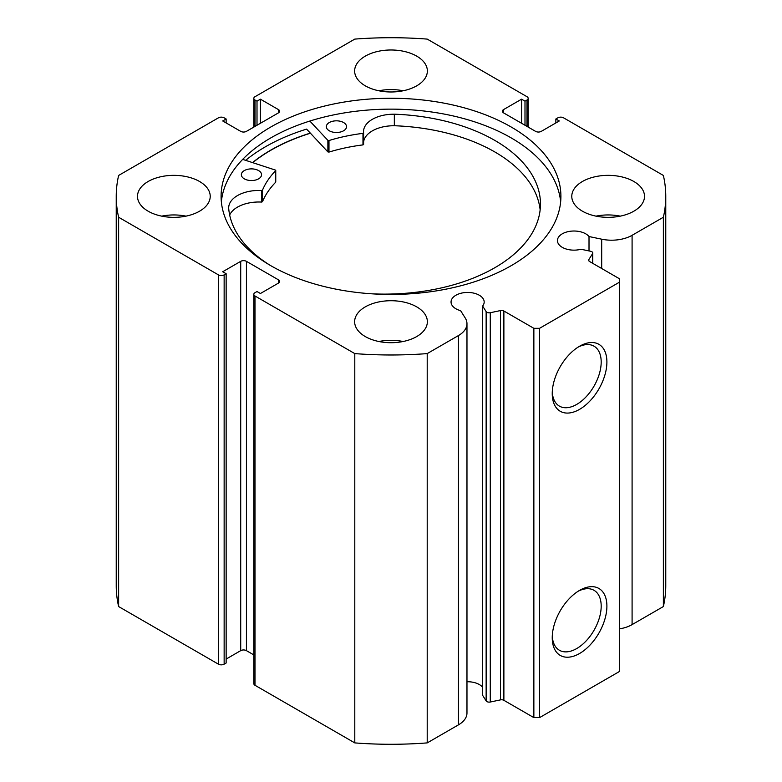 <?xml version="1.0" encoding="UTF-8"?>
<svg xmlns="http://www.w3.org/2000/svg" width="782" height="782" viewBox="0 0 782 782"><rect width="100%" height="100%" fill="white"/><g stroke="black" fill="none" stroke-linecap="round" stroke-linejoin="round"><path stroke-width="1.17" d="M242.684 159.372L275.342 170.056L275.655 170.691A132.129 76.284 0 0 0 262.488 190.163L261.628 190.525A30.185 17.429 0 0 0 228.686 207.865L228.657 207.865A155.98 90.047 0 0 0 269.995 265.215M250.025 180.486A10.098 5.836 180 0 1 252.889 180.486M244.238 178.795A10.098 5.836 180 0 1 241.355 174.709A10.098 5.836 180 0 1 247.64 169.313A10.098 5.836 180 0 1 258.676 170.632A10.098 5.836 180 0 1 261.559 174.709A10.098 5.836 180 0 1 255.274 180.114A10.098 5.836 180 0 1 244.238 178.795M335.019 132.432A10.098 5.836 180 0 1 337.873 132.432M329.222 130.741A10.098 5.836 180 0 1 326.338 126.655A10.098 5.836 180 0 1 332.624 121.259A10.098 5.836 180 0 1 343.66 122.579A10.098 5.836 180 0 1 346.543 126.655A10.098 5.836 180 0 1 340.258 132.06A10.098 5.836 180 0 1 329.222 130.741M540.147 209.83A155.98 90.047 0 0 0 495.925 152.598A155.98 90.047 0 0 0 394.333 125.736L394.333 114.211A30.185 17.429 0 0 0 363.532 131.63A30.185 17.429 0 0 0 363.61 132.862L362.975 133.351A132.129 76.284 0 0 0 328.978 140.535L327.883 140.349L309.858 121.054M371.616 293.807A155.98 90.047 0 0 0 540.47 204.063A155.98 90.047 0 0 0 495.925 141.053A155.98 90.047 0 0 0 394.333 114.192M363.61 132.93L363.61 144.435L362.975 144.895A132.129 76.284 0 0 0 328.978 152.089L327.883 151.894L306.593 129.108A177.788 102.647 0 0 0 245.646 160.339M394.333 114.211L394.333 125.755A30.185 17.429 0 0 0 363.61 141.933M275.655 181.786L275.655 182.235A132.129 76.284 0 0 0 262.488 201.707L261.628 202.069A30.185 17.429 0 0 0 229.673 215.011M592.57 263.231L592.57 253.671A3.236 1.867 0 0 0 592.756 253.026A3.236 1.867 0 0 0 591.818 251.706A3.236 1.867 0 0 0 590.635 251.276L581.006 249.253A16.569 9.56 0 0 1 562.287 247.347A16.569 9.56 0 0 1 557.439 240.582A16.569 9.56 0 0 1 567.664 231.746A16.569 9.56 0 0 1 585.718 233.818A16.569 9.56 0 0 1 589.012 236.535L589.012 250.934M466.971 681.748A16.569 9.56 180 0 1 479.327 684.543A16.569 9.56 180 0 1 482.631 687.27M278.431 283.113L278.431 279.819A4.037 2.336 180 0 1 279.614 281.471A4.037 2.336 180 0 1 278.431 283.113L260.426 293.504L257.004 291.53L255 292.683A4.037 2.336 0 0 0 253.818 294.335A4.037 2.336 0 0 0 255 295.987L354.793 353.601A274.765 158.629 0 0 0 427.207 353.601L458.477 335.546A28.983 16.735 0 0 0 466.971 323.709A28.983 16.735 0 0 0 465.222 317.991L460.608 310.669A16.569 9.56 180 0 1 455.896 308.773A16.569 9.56 180 0 1 451.048 302.008A16.569 9.56 180 0 1 461.272 293.172A16.569 9.56 180 0 1 479.327 295.244A16.569 9.56 180 0 1 484.175 302.008A16.569 9.56 180 0 1 482.631 306.045L482.631 695.345L486.14 700.907L486.14 311.607A3.236 1.867 0 0 0 490.275 312.722L500.49 310.571A3.236 1.867 180 0 1 503.882 311.011L533.862 328.313L539.57 328.313L619.569 282.126L619.569 278.832L589.599 261.52A3.236 1.867 180 0 1 588.651 260.201A3.236 1.867 180 0 1 588.846 259.565L588.846 260.846M579.57 590.381L579.57 590.381A38.65 22.316 -60 0 1 606.9 606.158A38.65 22.316 -60 0 1 579.57 653.498A38.65 22.316 -60 0 1 552.239 637.721A38.65 22.316 -60 0 1 579.57 590.381L579.57 590.381M552.278 636.001A34.613 19.98 120 0 0 559.413 650.262A34.613 19.98 120 0 0 576.715 648.552A34.613 19.98 120 0 0 599.325 618.054A34.613 19.98 120 0 0 594.017 590.312A34.613 19.98 120 0 0 578.103 591.27M579.57 346.24L579.57 346.24A38.65 22.316 -60 0 1 606.9 362.027A38.65 22.316 -60 0 1 579.57 409.357A38.65 22.316 -60 0 1 552.239 393.581A38.65 22.316 -60 0 1 579.57 346.24L579.57 346.24M552.278 391.86A34.613 19.98 120 0 0 559.413 406.132A34.613 19.98 120 0 0 576.715 404.411A34.613 19.98 120 0 0 599.325 373.913A34.613 19.98 120 0 0 594.017 346.182A34.613 19.98 120 0 0 578.103 347.14M560.645 201.795A169.909 98.092 0 0 0 511.145 137.876A169.909 98.092 0 0 0 330.366 115.599A169.909 98.092 0 0 0 221.355 201.795M270.855 265.714A169.909 98.092 0 0 0 456.023 286.974A169.909 98.092 0 0 0 560.909 196.35A169.909 98.092 0 0 0 511.145 126.987A169.909 98.092 0 0 0 325.977 105.717A169.909 98.092 0 0 0 221.091 196.35A169.909 98.092 0 0 0 270.855 265.714M199.566 181.502A36.363 20.997 0 0 0 159.939 176.947A36.363 20.997 0 0 0 137.495 196.35A36.363 20.997 0 0 0 148.14 211.199A36.363 20.997 0 0 0 187.778 215.744A36.363 20.997 0 0 0 210.221 196.35A36.363 20.997 0 0 0 199.566 181.502M185.979 216.145A36.363 20.997 0 0 0 161.737 216.145M416.718 56.138A36.363 20.997 0 0 0 377.08 51.583A36.363 20.997 0 0 0 354.637 70.986A36.363 20.997 0 0 0 365.282 85.825A36.363 20.997 0 0 0 404.92 90.38A36.363 20.997 0 0 0 427.363 70.986A36.363 20.997 0 0 0 416.718 56.138M403.121 90.78A36.363 20.997 0 0 0 378.879 90.78M416.718 306.867A36.363 20.997 0 0 0 377.08 302.321A36.363 20.997 0 0 0 354.637 321.715A36.363 20.997 0 0 0 365.282 336.563A36.363 20.997 0 0 0 404.92 341.108A36.363 20.997 0 0 0 427.363 321.715A36.363 20.997 0 0 0 416.718 306.867M403.121 341.509A36.363 20.997 0 0 0 378.879 341.509M633.86 181.502A36.363 20.997 0 0 0 594.222 176.947A36.363 20.997 0 0 0 571.779 196.35A36.363 20.997 0 0 0 582.434 211.199A36.363 20.997 0 0 0 622.061 215.744A36.363 20.997 0 0 0 644.505 196.35A36.363 20.997 0 0 0 633.86 181.502M620.263 216.145A36.363 20.997 0 0 0 596.021 216.145M592.57 253.671L588.846 259.565M632.091 235.304L632.091 624.613L663.371 606.558A274.765 158.629 180 0 0 665.765 585.65L665.765 196.35A274.765 158.629 0 0 1 663.371 217.249L632.091 235.304A28.983 16.735 180 0 1 601.69 239.194L589.012 236.535M665.765 196.35A274.765 158.629 0 0 0 663.371 175.442L563.568 117.828A4.037 2.336 0 0 0 557.859 117.828L555.855 118.981L559.286 120.966L541.291 131.356A4.037 2.336 180 0 1 535.572 131.356L503.569 112.882A4.037 2.336 180 0 1 502.386 111.23A4.037 2.336 180 0 1 503.569 109.578L503.569 112.882M527 126.41L527 100.018L524.996 101.171L521.574 99.187L503.569 109.578M527 100.018A4.037 2.336 0 0 0 528.182 98.366A4.037 2.336 0 0 0 527 96.714L427.207 39.1A274.765 158.629 0 0 0 354.793 39.1L255 96.714A4.037 2.336 0 0 0 253.818 98.366A4.037 2.336 0 0 0 255 100.018L255 126.41M278.431 109.578A4.037 2.336 180 0 1 279.614 111.23A4.037 2.336 180 0 1 278.431 112.882L278.431 109.578L260.426 99.187L257.004 101.171L255 100.018M116.235 196.35A274.765 158.629 0 0 0 118.629 217.249L218.432 274.873A4.037 2.336 0 0 0 224.141 274.873L224.141 664.172A4.037 2.336 180 0 1 218.432 664.172L118.629 606.558A274.765 158.629 180 0 1 116.235 585.65L116.235 196.35A274.765 158.629 0 0 1 118.629 175.442L218.432 117.828A4.037 2.336 0 0 1 224.141 117.828L226.145 118.981L222.714 120.966L240.709 131.356A4.037 2.336 180 0 0 246.428 131.356L278.431 112.882M240.709 261.344A4.037 2.336 180 0 1 246.428 261.344L246.428 650.644A4.037 2.336 0 0 0 240.709 650.644L240.709 261.344L222.714 271.735L226.145 273.71L224.141 274.873M278.431 279.819L246.428 261.344M482.631 306.045L486.14 311.607M539.57 328.313L539.57 717.612L619.569 671.425L619.569 282.126M539.57 717.612L533.862 717.612L533.862 328.313M503.882 311.011L503.882 700.31L533.862 717.612M503.882 700.31A3.236 1.867 0 0 0 500.49 699.88L500.49 310.571M490.275 312.722L490.275 702.021L500.49 699.88M490.275 702.021A3.236 1.867 180 0 1 486.14 700.907M255 295.987L255 685.286L354.793 742.9A274.765 158.629 180 0 0 427.207 742.9L458.477 724.846A28.983 16.735 0 0 0 466.971 713.008L466.971 323.709M255 685.286A4.037 2.336 180 0 1 253.818 683.634L253.818 294.335M246.428 650.644L253.818 654.905M226.145 659.06L240.709 650.644M224.141 664.172L226.145 663.019L226.145 273.71M632.091 624.613A28.983 16.735 180 0 1 619.569 628.865M118.629 606.558L118.629 217.249M663.371 217.249L663.371 606.558M354.793 353.601L354.793 742.9M427.207 742.9L427.207 353.601M555.855 122.94L555.855 118.981M521.574 123.273L521.574 99.187M524.996 125.257L524.996 101.171M257.004 125.257L257.004 101.171M260.426 123.273L260.426 99.187M226.145 122.94L226.145 118.981M310.337 133.106A169.909 98.092 0 0 0 252.527 162.597M252.713 162.656A169.704 97.975 180 0 1 310.425 133.214M327.883 140.349L327.883 151.894M328.978 140.535L328.978 152.089M362.975 133.351L362.975 144.895M262.488 190.163L262.488 201.707M275.655 170.691L275.655 182.235M261.628 190.525L261.628 202.069M218.432 664.172L218.432 274.873M458.477 335.546L458.477 724.846M601.69 239.194L601.69 268.5M363.61 132.891L363.61 144.435M275.753 170.466L275.753 182.011M253.818 127.095L253.818 98.366M528.182 98.366L528.182 127.095M592.756 253.026L592.756 263.348"/></g></svg>
